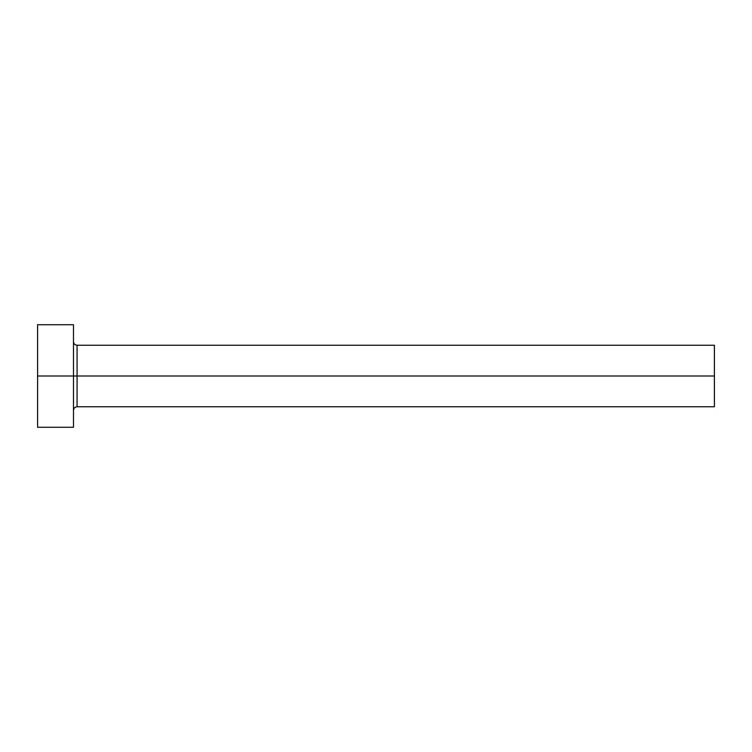 <?xml version="1.0" encoding="UTF-8"?>
<svg xmlns="http://www.w3.org/2000/svg" width="752" height="752" viewBox="0 0 752 752"><rect width="100%" height="100%" fill="white"/><g stroke="black" fill="none" stroke-linecap="round" stroke-linejoin="round"><path stroke-width="1.13" d="M37.6 427.277L37.6 324.723L37.6 376L714.4 376L714.4 406.766L714.4 376L77.08 376L77.08 345.234L77.08 376L37.6 376L37.6 427.277L73.489 427.277L73.489 324.723L73.489 427.277M73.489 410.357C73.705 408.176 74.909 406.982 77.08 406.766L77.08 376L77.08 406.766L714.4 406.766M714.4 376L714.4 345.234L714.4 376M714.4 345.234L77.08 345.234C74.909 345.018 73.705 343.824 73.489 341.643M37.6 324.723L73.489 324.723"/></g></svg>
